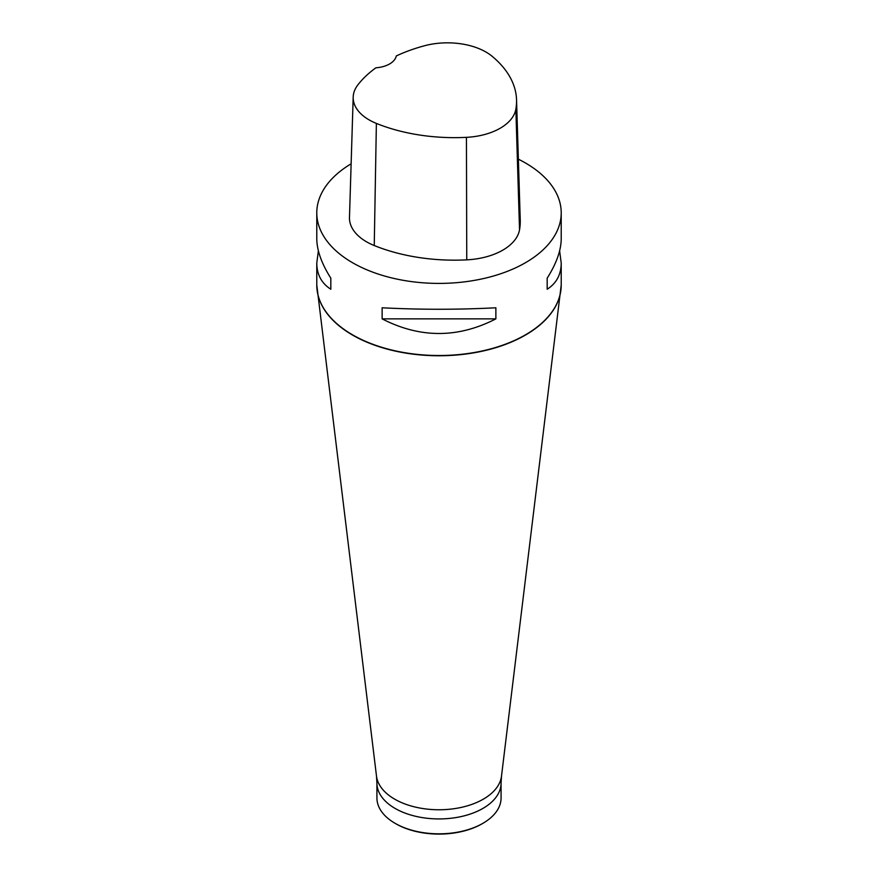 <?xml version="1.0" encoding="UTF-8"?>
<svg xmlns="http://www.w3.org/2000/svg" width="878" height="878" viewBox="0 0 878 878"><rect width="100%" height="100%" fill="white"/><g stroke="black" fill="none" stroke-linecap="round" stroke-linejoin="round"><path stroke-width="1.32" d="M518.371 159.192A122.218 70.558 180 0 1 525.417 162.957A122.218 70.558 180 0 1 561.218 212.849A122.218 70.558 180 0 1 439 283.407A122.218 70.558 180 0 1 316.782 212.849A122.218 70.558 180 0 1 351.134 163.802M382.128 318.868L382.128 307.783C420.046 309.747 457.954 309.747 495.872 307.783L495.872 318.868C457.954 338.359 420.046 338.359 382.128 318.868L495.872 318.868M559.615 250.867L561.218 263.027C561.13 274.584 556.443 283.331 547.181 289.246L547.181 278.161C556.443 263.499 561.13 250.351 561.218 238.706L561.218 212.849M316.782 212.849L316.782 238.706C316.87 250.351 321.557 263.499 330.819 278.161L330.819 289.246C321.557 283.331 316.87 274.584 316.782 263.027L318.385 250.867M516.538 99.796L520.248 220.137A139.679 80.644 180 0 1 519.535 229.827A58.2 33.605 180 0 1 466.756 259.855A139.679 80.644 180 0 1 374.247 245.544A58.2 33.605 180 0 1 349.477 217.448L353.186 97.096A54.491 31.465 180 0 1 357.939 84.793A135.98 78.504 180 0 1 375.916 67.793A23.278 13.444 180 0 0 396.285 55.951A135.98 78.504 180 0 1 424.293 45.81A54.491 31.465 180 0 1 492.141 56.302A135.98 78.504 180 0 1 516.538 99.796A135.98 78.504 180 0 1 515.847 109.223A54.491 31.465 180 0 1 466.437 137.341A135.98 78.504 180 0 1 376.377 123.414A54.491 31.465 180 0 1 353.186 97.096M547.181 278.161L547.181 289.246M330.819 289.246L330.819 278.161M395.923 823.794L395.1 823.323L395.923 823.794A60.911 35.164 0 0 0 482.077 823.794L482.9 823.323A62.075 35.844 0 0 0 501.075 797.981L501.075 783.088A62.075 35.844 0 0 1 462.761 816.2A62.075 35.844 0 0 1 395.1 808.429A62.075 35.844 0 0 1 376.925 783.088L376.925 797.981A62.075 35.844 0 0 0 395.1 823.323A62.075 35.844 0 0 0 482.9 823.323M316.782 263.027L316.782 284.955A122.218 70.558 0 0 0 352.583 334.847A122.218 70.558 0 0 0 485.775 350.146A122.218 70.558 0 0 0 561.218 284.955L561.218 263.027M515.847 109.223L519.535 229.827M466.437 137.341L466.756 259.855M376.377 123.414L374.247 245.544M561.141 287.556A122.207 70.558 180 0 1 560.899 290.168A122.207 70.558 180 0 1 481.759 351.299A122.207 70.558 180 0 1 352.594 335.1A122.207 70.558 180 0 1 317.101 290.168A122.207 70.558 180 0 1 316.859 287.556M376.925 783.088L376.497 776.13A62.656 36.174 0 0 0 394.694 799.167A62.656 36.174 0 0 0 460.928 807.475A62.656 36.174 0 0 0 501.503 776.13L501.075 783.088M501.503 776.13L561.218 284.955M376.497 776.13L316.782 284.955"/></g></svg>
